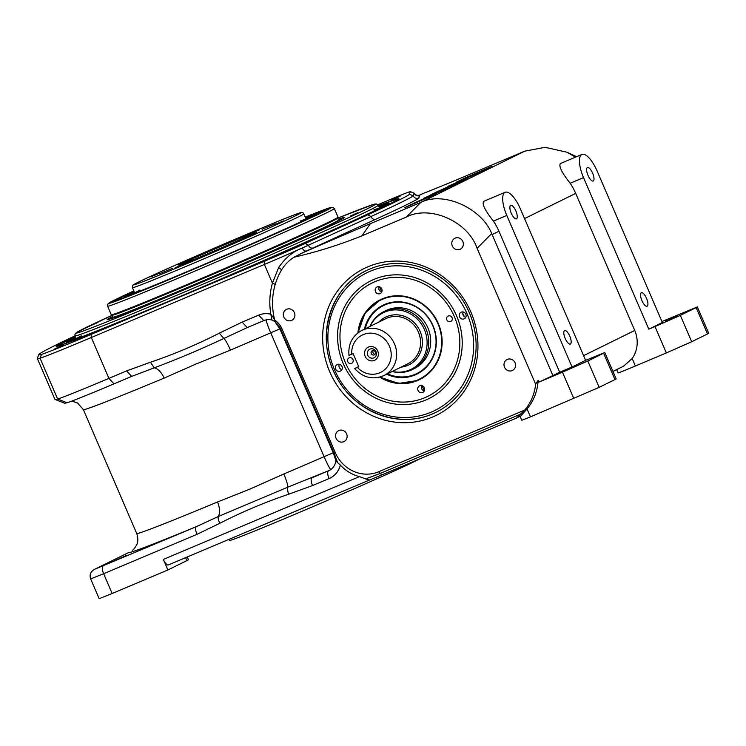 <?xml version="1.0" encoding="UTF-8"?>
<svg xmlns="http://www.w3.org/2000/svg" width="746" height="746" viewBox="0 0 746 746"><rect width="100%" height="100%" fill="white"/><g stroke="black" fill="none" stroke-linecap="round" stroke-linejoin="round"><path stroke-width="1.12" d="M127.081 555.164L114.688 560.694L127.081 555.164M367.946 266.77A81.808 76.614 63.8 0 1 470.903 312.089A81.808 76.614 63.8 0 1 432.652 417.014A81.808 76.614 63.8 0 1 329.704 371.695A81.808 76.614 63.8 0 1 367.946 266.77M432.419 413.937A78.936 73.929 -116.2 0 0 436.102 412.249A78.936 73.929 -116.2 0 0 468.441 310.709A78.936 73.929 -116.2 0 0 369.988 268.961A78.936 73.929 -116.2 0 0 366.305 270.639A78.936 73.929 -116.2 0 0 333.966 372.179A78.936 73.929 -116.2 0 0 432.419 413.937M343.747 441.697A6.099 5.716 -116.2 0 0 346.536 433.724A6.099 5.716 -116.2 0 0 338.637 430.629A6.099 5.716 -116.2 0 0 336.138 438.471A6.099 5.716 -116.2 0 0 343.747 441.697M291.527 320.444A6.099 5.716 -116.2 0 0 294.316 312.471A6.099 5.716 -116.2 0 0 286.417 309.376A6.099 5.716 -116.2 0 0 283.918 317.218A6.099 5.716 -116.2 0 0 291.527 320.444M512.194 370.585A6.099 5.716 -116.2 0 0 514.973 362.612A6.099 5.716 -116.2 0 0 507.084 359.516A6.099 5.716 -116.2 0 0 504.585 367.358A6.099 5.716 -116.2 0 0 512.194 370.585M459.974 249.332A6.099 5.716 -116.2 0 0 462.753 241.359A6.099 5.716 -116.2 0 0 454.864 238.263A6.099 5.716 -116.2 0 0 452.365 246.105A6.099 5.716 -116.2 0 0 459.974 249.332M505.051 192.328A21.531 7.535 67.1 0 0 506.786 215.435L572.061 367.004L585.61 360.327L520.335 208.768A21.531 7.535 67.1 0 0 505.191 192.272A21.531 7.535 67.1 0 0 505.051 192.328M572.061 367.004L559.677 372.235L498.943 231.213A57.414 53.768 -116.2 0 0 493.404 221.096C485.068 210.493 481.823 203.919 483.65 201.364L483.949 201.243M572.956 366.92L560.572 372.45L572.956 366.92M510.665 205.383A7.32 2.564 67.1 0 0 511.234 213.169A7.32 2.564 67.1 0 0 516.409 218.848A7.32 2.564 67.1 0 0 516.456 218.82A7.32 2.564 67.1 0 0 515.896 211.034A7.32 2.564 67.1 0 0 510.712 205.355A7.32 2.564 67.1 0 0 510.665 205.383M564.591 330.59A7.32 2.564 67.1 0 0 565.151 338.376A7.32 2.564 67.1 0 0 570.336 344.055A7.32 2.564 67.1 0 0 570.382 344.027A7.32 2.564 67.1 0 0 569.813 336.241A7.32 2.564 67.1 0 0 564.638 330.562A7.32 2.564 67.1 0 0 564.591 330.59M581.796 154.506A21.531 7.535 67.1 0 0 583.531 177.613L648.806 329.182L662.355 322.505L597.08 170.937A21.531 7.535 67.1 0 0 581.936 154.441A21.531 7.535 67.1 0 0 581.796 154.506M583.596 355.655L634.725 330.45L575.688 193.382A57.414 53.768 -116.2 0 0 570.149 183.264C561.822 172.68 558.577 166.106 560.395 163.533L560.694 163.411M587.41 167.552A7.32 2.564 67.1 0 0 587.979 175.338A7.32 2.564 67.1 0 0 593.154 181.017A7.32 2.564 67.1 0 0 593.201 180.998A7.32 2.564 67.1 0 0 592.641 173.212A7.32 2.564 67.1 0 0 587.456 167.533A7.32 2.564 67.1 0 0 587.41 167.552M641.336 292.758A7.32 2.564 67.1 0 0 641.896 300.545A7.32 2.564 67.1 0 0 647.08 306.224A7.32 2.564 67.1 0 0 647.127 306.205A7.32 2.564 67.1 0 0 646.558 298.419A7.32 2.564 67.1 0 0 641.383 292.74A7.32 2.564 67.1 0 0 641.336 292.758M677.694 315.297L665.301 320.827L677.694 315.297M400.08 196.291L391.053 200.32L400.08 196.291M313.115 239.597L300.079 245.164L313.115 239.597M54.896 348.783L63.923 344.745L54.896 348.783M56.584 346.396L75.253 336.325A186.584 3.581 -23.3 0 0 56.118 346.34A186.584 3.581 -23.3 0 0 168.801 301.459A186.584 3.581 -23.3 0 0 398.858 198.734A186.584 3.581 -23.3 0 0 378.418 205.709M132.508 550.184L132.443 550.24C133.357 549.905 134.746 548.161 136.602 545.028C136.872 544.487 139.148 540.384 136.723 533.493A186.584 3.581 -23.3 0 0 217.506 501.993L249.658 489.217L283.806 473.999A14.351 2.154 -113.1 0 1 287.919 487.11L329.779 470.222M242.142 322.123L258.685 315.138A21.531 20.161 63.8 0 1 270.835 314.206A70.068 65.62 63.8 0 1 272.421 283.135L278.612 267.553C285.317 257.864 293.206 251.346 302.289 247.989A43.054 0.83 156.7 0 1 264.373 264.448L91.31 337.518A86.116 1.651 156.7 0 1 40.032 358.145A322.934 6.201 156.7 0 1 37.3 358.462L54.896 399.315A322.934 6.201 -23.3 0 0 54.999 399.399A322.934 6.201 -23.3 0 0 57.628 398.998A86.116 1.651 -23.3 0 0 108.907 378.371L126.596 370.902L150.478 362.22C174.135 354.229 197.075 344.54 219.277 333.173L242.142 322.123L247.243 327.597L223.884 338.442A14.351 2.154 -113.1 0 1 230.458 350.107L195.778 364.113L164.148 378.101A186.584 3.581 156.7 0 1 83.366 409.601L77.547 402.98L71.849 401.078M283.806 473.999A186.584 3.581 -23.3 0 0 324.072 456.692A14.351 1.222 -113.4 0 0 330.795 469.579M266.135 319.885A14.351 1.222 -113.4 0 0 270.714 332.8L279.881 328.911M418.935 459.256A104.058 1.996 156.7 0 1 418.133 459.685L410.459 463.471A104.058 1.996 156.7 0 1 292.385 515.355A104.058 1.996 156.7 0 1 229.544 540.384L228.929 539.377M410.113 462.977L410.459 463.471M520.885 415.895L527.04 408.911L530.462 416.846L521.79 420.296L520.037 416.212M126.596 370.902L131.688 376.385L113.998 383.854A78.936 1.52 156.7 0 1 66.991 402.756A315.763 6.061 156.7 0 1 64.426 403.148L54.999 399.399M277.046 324.212C277.363 325.312 276.878 324.762 275.591 322.57L273.707 318.132L270.835 314.206L271.88 319.997A14.351 13.437 -116.2 0 0 263.776 320.612L247.243 327.597M219.277 333.173L223.884 338.442C200.45 349.436 177.222 359.236 154.217 367.853L131.688 376.385M150.478 362.22L154.217 367.853A14.351 7.684 -112.6 0 1 164.148 378.101M76.344 338.87L74.861 334.898L75.458 333.415L77.062 332.203L112.264 315.232A162.898 3.124 -23.3 0 0 174.545 293.831A162.898 3.124 -23.3 0 0 349.51 217.235A162.898 3.124 -23.3 0 0 337.677 218.149L373.233 204.516L376.301 203.919L378.231 205.271A165.053 3.171 156.7 0 1 174.723 296.143A165.053 3.171 156.7 0 1 75.038 335.84A320.062 6.145 -23.3 0 0 38.811 354.555A320.062 6.145 -23.3 0 0 41.506 354.378A83.244 1.595 -23.3 0 0 91.077 334.432L264.14 261.37A40.191 0.774 -23.3 0 0 305.245 243.42L367.806 214.764A198.063 3.805 -23.3 0 0 409.395 194.258L410.3 191.638A40.191 0.774 -23.3 0 0 410.281 191.61A40.191 0.774 -23.3 0 0 386.027 201.289L377.896 204.721M37.3 358.462A322.934 6.201 156.7 0 1 37.309 358.322L38.811 354.555M302.494 252.903L294.008 257.239C317.236 251.859 339.878 244.725 361.941 235.82L370.389 223.66A104.776 2.014 -23.3 0 0 302.494 252.903L306.429 250.964A4.308 2.63 -114.1 0 1 302.289 247.989A43.054 0.83 -23.3 0 0 308.415 245.22L370.967 216.564A200.935 3.861 -23.3 0 0 413.172 195.76L414.067 193.139A43.054 0.83 -23.3 0 0 414.067 193.121A43.054 0.83 -23.3 0 0 414.058 193.111A4.308 4.308 -161.1 0 0 419.728 195.396L418.832 198.016A205.243 3.944 156.7 0 1 375.723 219.259L313.171 247.914A47.362 0.914 156.7 0 1 306.429 250.964L303.044 252.558M294.008 257.239A43.054 40.321 -116.2 0 0 281.279 270.406A65.76 61.582 -116.2 0 0 274.994 285.186A65.76 61.582 -116.2 0 0 274.733 320.137A18.659 17.475 63.8 0 1 281.941 328.781L335.299 452.663A34.447 32.255 -116.2 0 0 378.651 471.752L524.746 410.067L516.4 418.105L382.595 474.596A7.18 2.508 67.1 0 0 382.642 474.577L369.438 480.051L365.605 478.932L380.208 473.43A7.18 2.508 67.1 0 0 382.595 474.596L369.438 480.051M559.677 372.235L552.907 375.574L491.707 233.545C481.384 207.836 443.199 191.032 420.865 202.362L524.736 151.168L545.102 147.316L566.932 152.212L575.52 157.145M552.907 375.574L538.929 382.12L538.136 380.283L535.647 384.265L477.095 248.297C467.947 221.394 429.761 204.581 406.244 217.105L420.865 202.362M370.389 223.66L419.923 202.744M361.941 235.82L406.244 217.105M691.701 341.743L666.355 352.923L655.007 326.561L680.352 315.381L691.701 341.743L707.506 333.956L696.149 307.594L697.351 306.923L661.944 321.554M566.932 152.212L576.574 156.707M697.351 306.923L708.7 333.285L707.506 333.956M696.149 307.594L680.352 315.381M655.007 326.561L648.806 329.182M573.814 398.541L562.456 372.179L587.811 360.999L599.159 387.361L530.462 416.846M604.801 352.541L616.159 378.903L614.956 379.574L603.607 353.212L604.801 352.541L585.61 360.327M614.956 379.574L599.159 387.361M603.607 353.212L587.811 360.999M562.456 372.179L538.929 382.12M418.45 195.676L422.73 193.643A104.776 2.014 156.7 0 0 474.214 172.485L523.757 151.569M418.543 195.666L418.795 195.583A47.362 0.914 156.7 0 1 419.728 195.396M479.995 172.251L447.936 186.36L479.995 172.251M411.699 204.936L411.438 204.329L404.574 207.752M404.621 207.761L435.478 194.184L411.438 204.329M427.831 196.888L423.56 198.865L427.831 196.888M414.879 202.716L445.754 189.12L414.711 202.753M423.765 198.268L447.591 188.216L442.061 190.323L458.221 182.966L434.144 193.139L430.824 194.771L437.259 192.198L423.765 198.268M451.768 185.111L458.081 182.481L451.768 185.111M451.666 185.157L435.944 192.254L460.03 182.08L467.276 178.462M464.04 180.103L451.582 184.952M466.996 178.648L463.891 179.758M464.087 178.387L456.785 181.996L480.862 171.822L492.183 166.246L464.087 178.387M418.618 195.648A4.308 4.224 72.1 0 0 418.795 195.583L422.73 193.643M112.161 593.508L99.162 598.684L90.648 578.915L103.647 573.73L112.161 593.508L167.897 569.972L186.864 560.628L185.586 557.672M369.289 480.116L168.456 564.909A7.18 2.508 -112.9 0 1 168.409 564.927A7.18 2.508 -112.9 0 1 163.355 559.425L359.479 476.629A38.755 36.293 63.8 0 1 340.363 465.075A21.531 20.161 63.8 0 1 329.07 478.568L312.527 485.553A7.18 2.508 -112.9 0 1 311.949 477.85A200.935 3.861 156.7 0 0 330.217 469.971M217.506 501.993A14.351 7.684 -112.6 0 1 218.242 516.53L287.919 487.11A7.18 2.499 -108.3 0 0 288.646 494.234C264.979 502.226 242.049 511.905 219.846 523.282A7.18 2.518 -117.4 0 1 218.242 516.53L196.394 526.629A200.935 3.861 156.7 0 1 129.217 552.264L95.199 569.039L196.394 526.629A7.18 2.508 -112.9 0 0 196.981 534.332L103.647 573.73A7.18 2.508 -112.9 0 1 103.069 566.028M128.881 552.422L128.881 552.422A7.18 6.723 63.8 0 1 129.217 552.264L94.863 569.189A7.18 6.723 63.8 0 1 95.199 569.039M612.942 371.443L623.581 366.193L632.17 358.509L635.387 365.997L666.355 352.923M635.387 365.997A28.702 0.55 156.7 0 1 618.052 372.897L616.644 369.615M634.725 330.45A28.702 26.884 63.8 0 1 632.17 358.509M538.136 380.283A50.234 47.045 63.8 0 1 527.04 408.911M535.647 384.265A50.234 47.045 63.8 0 1 524.746 410.067M187.265 556.964L188.449 559.733A28.702 0.55 156.7 0 1 186.864 560.628M163.355 559.425L167.897 569.972M359.479 476.629L365.605 478.932M520.074 416.296L516.4 418.105M335.299 452.663L334.087 453.13L337.584 462.66L340.363 465.075M275.591 322.57L275.47 321.824M281.941 328.781L280.738 329.238A16.459 15.414 63.8 0 0 275.591 322.496L274.733 320.137M337.584 462.66L335.998 460.944L333.471 453.335L334.087 453.13L280.738 329.238L280.123 329.443L333.471 453.335M275.302 321.806L271.88 319.997M264.14 261.37L264.373 264.448L272.421 283.135A4.308 1.044 -164.3 0 1 275.143 284.664M373.933 279.396A65.667 61.498 63.8 0 1 456.561 315.772A65.667 61.498 63.8 0 1 425.873 399.987A65.667 61.498 63.8 0 1 343.235 363.619A65.667 61.498 63.8 0 1 373.933 279.396M464.124 318.887A3.655 3.432 -116.2 0 0 465.802 314.103A3.655 3.432 -116.2 0 0 461.065 312.238A3.655 3.432 -116.2 0 0 459.564 316.947A3.655 3.432 -116.2 0 0 464.124 318.887M340.269 371.172A3.655 3.432 -116.2 0 0 341.938 366.389A3.655 3.432 -116.2 0 0 337.211 364.533A3.655 3.432 -116.2 0 0 335.709 369.242A3.655 3.432 -116.2 0 0 340.269 371.172M339.318 364.272A3.655 3.432 -116.2 0 0 341.938 369.578M463.173 311.977A3.655 3.432 -116.2 0 0 465.793 317.292M436.214 412.193A78.936 73.929 63.8 0 1 432.652 413.825L436.335 412.137M374.93 281.699A63.149 59.139 -116.2 0 0 345.407 362.696A63.149 59.139 -116.2 0 0 424.875 397.683A63.149 59.139 -116.2 0 0 454.398 316.686A63.149 59.139 -116.2 0 0 374.93 281.699M422.637 392.48A3.655 3.432 -116.2 0 0 424.306 387.696A3.655 3.432 -116.2 0 0 419.569 385.831A3.655 3.432 -116.2 0 0 418.068 390.54A3.655 3.432 -116.2 0 0 422.637 392.48M380.059 293.626A3.655 3.432 -116.2 0 0 381.738 288.842A3.655 3.432 -116.2 0 0 377 286.986A3.655 3.432 -116.2 0 0 375.499 291.695A3.655 3.432 -116.2 0 0 380.059 293.626M450.64 321.545A3.012 2.825 -116.2 0 0 452.011 317.6A3.012 2.825 -116.2 0 0 448.113 316.071A3.012 2.825 -116.2 0 0 446.873 319.95A3.012 2.825 -116.2 0 0 450.64 321.545M351.553 363.377A3.012 2.825 -116.2 0 0 352.923 359.432A3.012 2.825 -116.2 0 0 349.025 357.903A3.012 2.825 -116.2 0 0 347.795 361.782A3.012 2.825 -116.2 0 0 351.553 363.377M379.705 377.15A44.49 41.664 -116.2 0 0 417.499 380.553A44.49 41.664 -116.2 0 0 419.569 379.602A44.49 41.664 -116.2 0 0 437.799 322.365A44.49 41.664 -116.2 0 0 382.306 298.838A44.49 41.664 -116.2 0 0 380.227 299.78A44.49 41.664 -116.2 0 0 357.894 332.893M379.108 286.725A3.655 3.432 -116.2 0 0 381.728 292.031L379.472 286.818M421.686 385.57A3.655 3.432 -116.2 0 0 424.306 390.885M365.167 356.364A7.292 6.826 63.8 0 1 368.58 347.011A7.292 6.826 63.8 0 1 377.756 351.058A7.292 6.826 63.8 0 1 374.343 360.411A7.292 6.826 63.8 0 1 365.167 356.364M367.759 355.236A4.812 4.504 63.8 0 1 370.007 349.072A4.812 4.504 63.8 0 1 376.059 351.739A4.812 4.504 63.8 0 1 373.811 357.903A4.812 4.504 63.8 0 1 367.759 355.236M383.92 375.574L407.848 363.778A25.122 23.518 -116.2 0 0 418.413 332.101A25.122 23.518 -116.2 0 0 385.635 318.719L361.707 330.515A25.122 23.518 63.8 0 1 394.494 343.897A25.122 23.518 63.8 0 1 383.92 375.574C372.823 380.106 363.069 377.756 354.648 368.533L358.686 366.528M370.081 326.384A31.528 29.523 63.8 0 1 397.31 309.935A31.528 29.523 63.8 0 1 424.399 329.546A31.528 29.523 63.8 0 1 420.968 361.204A31.528 29.523 63.8 0 1 392.293 371.443M369.941 326.459A32.292 30.241 63.8 0 1 383.817 311.614A32.292 30.241 63.8 0 1 425.966 328.818A32.292 30.241 63.8 0 1 412.37 369.55A32.292 30.241 63.8 0 1 392.154 371.517M354.882 368.403L358.817 366.836L353.138 353.66L349.203 355.227M371.303 353.651A2.294 2.154 63.8 0 1 372.263 350.751A2.294 2.154 63.8 0 1 375.266 351.981A2.294 2.154 63.8 0 1 374.296 354.872A2.294 2.154 63.8 0 1 371.303 353.651M375.07 354.201A2.294 2.154 63.8 0 1 373.27 350.545M386.615 374.24A38.391 35.957 -116.2 0 0 415.084 374.949A38.391 35.957 -116.2 0 0 430.06 362.584A38.391 35.957 -116.2 0 0 432.148 323.792A38.391 35.957 -116.2 0 0 400.117 301.822A38.391 35.957 -116.2 0 0 384.722 304.433A38.391 35.957 -116.2 0 0 364.402 329.182M419.644 379.565A44.49 41.664 63.8 0 1 417.639 380.479A44.49 41.664 63.8 0 1 379.882 377.103M358.043 332.781A44.49 41.664 63.8 0 1 380.301 299.752L365.036 313.161L358.015 332.8M413.34 369.046A32.292 30.241 -116.2 0 0 427.794 327.578A32.292 30.241 -116.2 0 0 387.277 309.963A32.292 30.241 -116.2 0 0 384.805 311.157M183.992 273.204A114.819 2.201 156.7 0 1 114.651 300.815A114.819 2.201 156.7 0 1 133.916 291.117A114.017 2.191 -23.3 0 0 121.719 296.936A114.017 2.191 -23.3 0 0 184.243 273.073A114.017 2.191 -23.3 0 0 318.495 213.86A114.017 2.191 -23.3 0 0 305.291 217.338A114.819 2.201 156.7 0 1 325.564 209.98A114.819 2.201 156.7 0 1 183.992 273.204M185.829 285.084A123.435 2.369 -23.3 0 0 338.013 217.17A123.435 2.369 -23.3 0 0 338.013 217.123L334.329 208.554A123.435 2.369 156.7 0 1 182.136 276.514A123.435 2.369 156.7 0 1 107.592 306.196L111.285 314.765A123.435 2.369 -23.3 0 0 111.322 314.803A123.435 2.369 -23.3 0 0 185.829 285.084M111.322 314.803L112.264 315.176A122.717 2.359 -23.3 0 0 186.332 285.625A122.717 2.359 -23.3 0 0 337.64 218.112L338.013 217.17M112.767 316.407A129.17 2.48 -23.3 0 0 107.182 319.708A129.17 2.48 -23.3 0 0 185.157 288.609A129.17 2.48 -23.3 0 0 344.419 217.534A129.17 2.48 -23.3 0 0 338.18 219.324M114.222 316.966L113.01 317.749L113.075 317.115A128.452 2.462 -23.3 0 0 108.907 319.353M251.672 260.419L244.156 263.776L251.672 260.419M121.626 315.316L114.11 318.682L121.626 315.316M97.651 322.542L90.135 325.899L97.651 322.542M357.754 212.731L350.228 216.088L357.754 212.731M342.983 218.55A128.452 2.462 -23.3 0 0 338.488 220.033L337.649 218.084M75.43 336.754A175.823 3.376 -23.3 0 0 66.012 342.088A175.823 3.376 -23.3 0 0 200.338 287.844A175.823 3.376 -23.3 0 0 379.21 208.479A175.823 3.376 -23.3 0 0 388.974 202.996A175.823 3.376 -23.3 0 0 378.623 206.176M378.231 205.271L379.537 208.302A165.053 3.171 -23.3 0 0 373.933 209.812M81.295 335.84A165.053 3.171 -23.3 0 0 76.353 338.889M252.568 233.908A40.909 0.783 -23.3 0 0 254.843 232.631A40.909 0.783 -23.3 0 0 223.651 245.22A40.909 0.783 -23.3 0 0 181.968 263.711A40.909 0.783 -23.3 0 0 179.702 264.989A40.909 0.783 -23.3 0 0 210.894 252.4A40.909 0.783 -23.3 0 0 252.568 233.908M172.438 268.346L159.308 273.81L172.438 268.346M178.163 265.091L190.547 259.561L178.163 265.091M206.801 252.297L224.387 244.632L206.801 252.297M241.564 237.461L259.468 229.824L241.564 237.461M262.107 229.274L275.227 223.809L262.107 229.274M256.372 232.528L243.989 238.058L256.372 232.528M227.735 245.322L210.148 252.987L227.735 245.322M192.972 260.158L175.077 267.795L192.972 260.158M159.551 273.176L150.86 276.887L159.551 273.176M244.054 235.904L235.363 239.615L244.054 235.904M283.405 220.891L274.715 224.593L283.405 220.891M198.912 258.153L190.211 261.865L198.912 258.153M134.075 291.49A104.058 1.996 -23.3 0 0 130.317 293.309A104.058 1.996 -23.3 0 0 124.545 296.563A104.058 1.996 -23.3 0 0 204.04 264.457A104.058 1.996 -23.3 0 0 309.907 217.487A104.058 1.996 -23.3 0 0 315.679 214.251A104.058 1.996 -23.3 0 0 305.44 217.683M306.046 219.352A93.297 1.79 -23.3 0 0 300.433 220.993M139.922 290.129A93.297 1.79 -23.3 0 0 134.877 293.075M506.786 215.435L493.404 221.096M583.531 177.613L570.149 183.264M422.04 385.663L424.288 390.876M333.248 452.794L324.072 456.692L270.714 332.8A186.584 3.581 156.7 0 1 230.458 350.107M258.685 315.138L263.776 320.612M41.506 354.378L40.032 358.145L57.628 398.998L66.991 402.756M91.077 334.432L91.31 337.518L108.907 378.371L113.998 383.854M414.058 193.111L410.281 191.61L414.067 193.139C416.818 195.75 418.375 196.59 418.73 195.629L418.413 195.722M409.395 194.258L413.172 195.76A4.308 4.308 -161.1 0 0 418.832 198.016M491.707 233.545L477.095 248.297M498.943 231.213L492.173 234.552M575.688 193.382L524.559 218.587M305.245 243.42L308.415 245.22A4.308 3.301 -114.6 0 0 313.171 247.914M367.806 214.764L370.967 216.564A4.308 3.301 -114.6 0 0 375.723 219.259M312.527 485.553L288.646 494.234M219.846 523.282L196.981 534.332M378.651 471.752L380.208 473.43L521.594 413.741M516.344 418.124L382.642 474.577M329.07 478.568A7.18 2.508 -112.9 0 1 328.482 470.866A14.351 13.437 -116.2 0 0 329.154 470.558C333.005 468.581 335.271 465.206 335.98 460.45M278.612 267.553L281.671 269.744M370.389 271.162A76.791 71.914 -116.2 0 0 334.488 369.643A76.791 71.914 -116.2 0 0 431.123 412.184A76.791 71.914 -116.2 0 0 467.015 313.693A76.791 71.914 -116.2 0 0 370.389 271.162M464.525 316.761A76.791 71.914 63.8 0 1 462.818 313.693M378.856 322.067A26.548 24.87 63.8 0 1 420.11 331.355A26.548 24.87 63.8 0 1 401.068 367.125M357.437 367.414A20.813 19.489 -116.2 0 0 382.707 371.2A20.813 19.489 -116.2 0 0 389.421 346.125A20.813 19.489 -116.2 0 0 366.5 333.565A20.813 19.489 -116.2 0 0 351.767 354.238M364.589 329.098A38.326 35.892 63.8 0 1 384.861 304.443A38.326 35.892 63.8 0 1 400.173 301.832M430.097 362.537A38.326 35.892 63.8 0 1 415.177 374.828A38.326 35.892 63.8 0 1 386.801 374.156M387.454 373.83A37.85 35.454 -116.2 0 0 415.102 374.333A37.85 35.454 -116.2 0 0 432.801 325.788A37.85 35.454 -116.2 0 0 385.169 304.816A37.85 35.454 -116.2 0 0 365.242 328.772M380.283 376.991A44.033 41.235 -116.2 0 0 417.312 380.124A44.033 41.235 -116.2 0 0 437.902 323.652A44.033 41.235 -116.2 0 0 382.484 299.258A44.033 41.235 -116.2 0 0 358.369 332.539M107.592 306.196L107.694 304.247L109.448 302.717L133.832 290.931A121.281 2.331 -23.3 0 0 181.959 274.202A121.281 2.331 -23.3 0 0 311.446 217.534A121.281 2.331 -23.3 0 0 305.207 217.133L330.515 207.509L333.07 207.36L334.329 208.554M112.236 315.166L113.075 317.115A122.717 2.359 -23.3 0 0 187.19 287.602A122.717 2.359 -23.3 0 0 338.488 220.042L338.992 220.424M339.439 220.424A123.435 2.369 -23.3 0 0 337.612 220.76M75.253 336.334A185.437 3.562 -23.3 0 0 67.466 340.092A185.437 3.562 -23.3 0 0 169.165 301.281A185.437 3.562 -23.3 0 0 387.51 204.973A185.437 3.562 -23.3 0 0 378.436 205.756L396.406 199.303L398.578 199.107M67.672 341.855A175.664 3.376 156.7 0 1 75.784 337.584M76.176 338.488L73.22 340.017A174.452 3.348 -23.3 0 0 73.155 340.055M382.586 206.791A174.452 3.348 -23.3 0 0 382.512 206.819L379.369 207.91M378.977 207.006A175.664 3.376 156.7 0 1 387.659 204.05M298.624 216.797A93.297 1.79 156.7 0 1 203.574 258.974A93.297 1.79 156.7 0 1 132.434 287.686L132.508 285.793C134.308 284.496 129.552 286.716 138.523 282.063C162.796 269.763 292.973 214.074 300.032 212.88C301.981 212.144 303.24 212.479 303.808 213.888A93.297 1.79 156.7 0 1 298.624 216.797M138.625 282.016A91.143 1.753 -23.3 0 0 188.607 262.937A91.143 1.753 -23.3 0 0 295.92 215.603A91.143 1.753 -23.3 0 0 245.938 234.682A91.143 1.753 -23.3 0 0 138.625 282.016M125.953 296.302A103.946 1.996 156.7 0 1 130.662 293.859A103.946 1.996 156.7 0 1 134.327 292.078M134.606 292.721L132.62 293.682A103.116 1.977 -23.3 0 0 131.641 294.166A103.116 1.977 -23.3 0 0 130.503 294.726M310.252 217.319A103.116 1.977 -23.3 0 0 308.033 218.14L305.972 218.914M305.701 218.28A103.946 1.996 156.7 0 1 314.523 215.1M136.723 533.493L83.366 409.601M299.678 254.227L303.24 252.465M581.936 154.441L560.544 163.467M505.191 192.272L483.8 201.299M94.863 569.189C90.695 571.315 89.287 574.551 90.648 578.915M168.409 564.927L369.354 480.088M277.092 324.846L280.123 329.443M366.528 270.528C329.779 287.369 315.045 338.581 336.017 376.068C353.772 411.643 398.532 429.202 432.633 413.834M414.319 368.589L412.37 369.55M361.707 330.515C352.271 335.849 348.028 344.13 348.979 355.348M385.766 310.653L383.817 311.614M379.854 377.112L398.588 383.416L417.639 380.479L419.718 379.527M134.737 293.038L132.434 287.686M306.112 219.24L303.808 213.888M325.359 210.241L305.291 217.338M133.926 291.145L115.257 300.479L114.968 301.552"/></g></svg>

